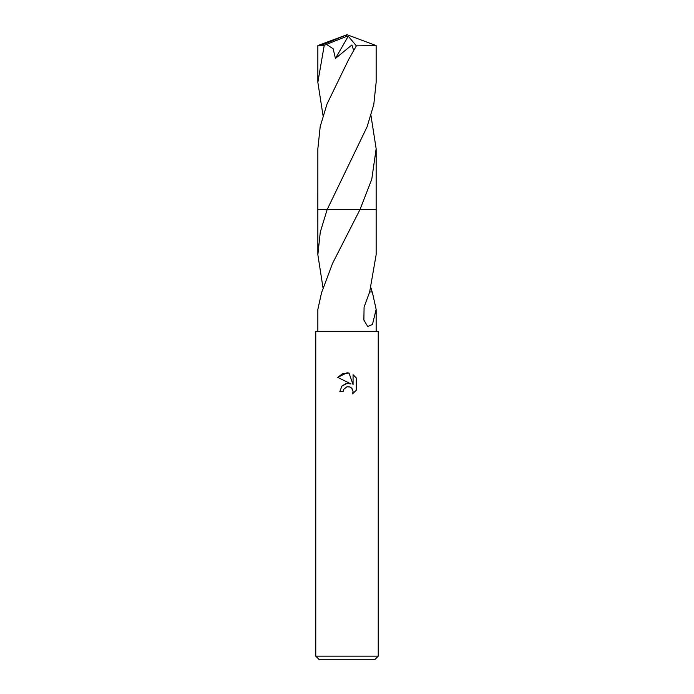 <?xml version="1.0" encoding="UTF-8"?>
<svg xmlns="http://www.w3.org/2000/svg" width="694" height="694" viewBox="0 0 694 694"><rect width="100%" height="100%" fill="white"/><g stroke="black" fill="none" stroke-linecap="round" stroke-linejoin="round"><path stroke-width="1.04" d="M347 386.749L343.625 389.377L343.096 391.642L339.817 391.642L341.847 386.168L347 383.435L350.982 383.921L337.718 377.38L347 372.808L349.013 373.025L353.064 384.684L353.064 374.699L356.282 377.952L356.282 390.271L352.552 393.845L353.073 391.616L351.615 388.085L350.002 387.009L347 386.749L349.186 386.749M347 656.177L378.23 656.177L378.23 331.385L315.77 331.385L315.77 656.177L347 656.177M315.77 656.177L318.893 659.3L375.107 659.3L378.23 656.177M370.969 287.915L372.14 291.922M369.668 291.914L372.262 291.922L376.148 309.342L372.444 324.497L367.699 326.466L363.873 320.073L364.081 307.156L369.668 291.914L376.148 254.715L376.148 209.588L359.986 209.597L332.556 263.399L321.86 291.922M343.096 391.642L343.435 389.82M351.988 388.501L353.073 391.616L352.543 393.845L356.282 390.271M350.982 383.921L346.792 383.461M345.812 383.678L342.021 385.977M356.282 377.952L353.064 374.699M349.013 373.025L342.706 373.58L337.718 377.38M321.738 291.922L317.852 309.342L317.852 331.385M323.031 287.915L317.852 254.715L320.281 232.152L327.152 209.588L376.148 209.588L376.148 148.75L371.767 179.252L359.995 209.588L376.157 209.588M317.852 209.597L327.152 209.597L367.039 126.915L373.78 104.603L376.148 82.334L376.148 45.578L356.369 45.882L348.7 59.398L326.995 104.074L320.212 126.516L317.852 148.75L317.843 209.588L327.152 209.588L317.843 209.588L317.852 254.715M323.031 115.551L317.852 82.334L317.852 45.578L324.237 45.31L326.458 44.407L333.172 48.788L335.428 58.443L351.901 44.971L353.55 50.142M317.852 82.334L324.237 45.31M326.458 44.407L346.323 36.513L347 34.7L376.148 45.578M370.969 115.551L376.148 148.75M346.323 36.513L347 34.7L321.166 45.31M346.323 36.591L348.267 36.209L335.428 58.443M348.267 36.209L356.369 45.882M376.148 309.342L376.148 331.385M345.274 171.756L345.577 171.175M347 34.7L317.887 45.552"/></g></svg>

